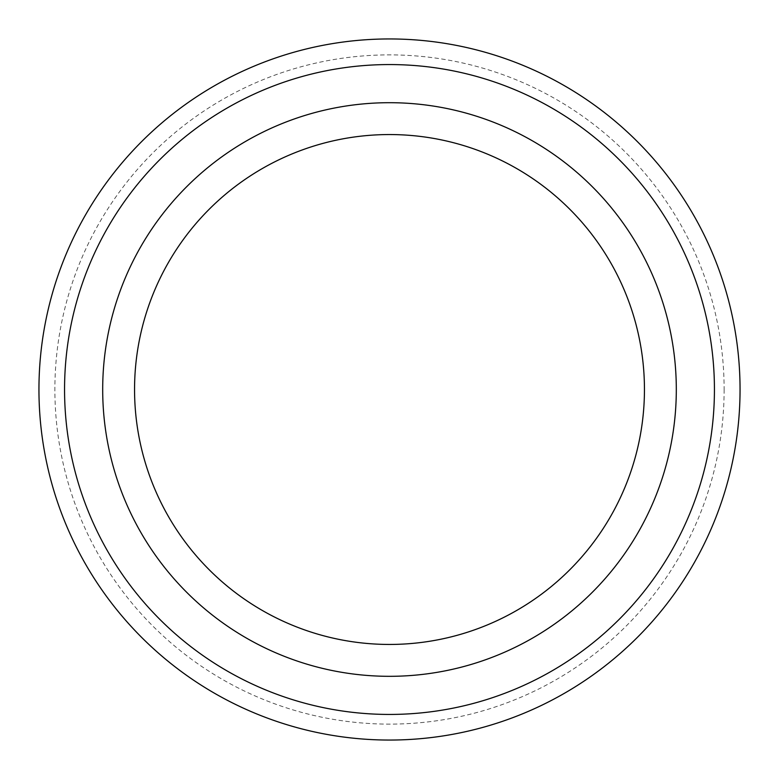 <?xml version="1.0" encoding="UTF-8"?>
<svg xmlns="http://www.w3.org/2000/svg" width="779" height="779" viewBox="0 0 779 779"><rect width="100%" height="100%" fill="white"/><g stroke="black" fill="none" stroke-linecap="round" stroke-linejoin="round"><path stroke-width="0.58" stroke-dasharray="3.9 2.92" d="M389.5 134.553A254.947 254.947 0 0 1 610.288 516.974A254.947 254.947 0 0 1 168.712 516.974A254.947 254.947 0 0 1 389.5 134.553M724.119 389.5A334.619 334.619 0 0 1 222.19 679.288A334.619 334.619 0 0 1 222.19 99.712A334.619 334.619 0 0 1 724.119 389.5M740.05 389.5A350.55 350.55 0 0 1 214.225 693.086A350.55 350.55 0 0 1 214.225 85.914A350.55 350.55 0 0 1 740.05 389.5M389.5 102.682A286.818 286.818 0 0 1 637.884 532.904A286.818 286.818 0 0 1 141.116 532.904A286.818 286.818 0 0 1 389.5 102.682"/><path stroke-width="1.17" d="M714.431 389.5A324.931 324.931 0 0 1 227.03 670.904A324.931 324.931 0 0 1 227.03 108.096A324.931 324.931 0 0 1 714.431 389.5M389.5 644.447A254.947 254.947 0 0 0 644.447 389.5A254.947 254.947 0 0 0 389.5 134.553A254.947 254.947 0 0 0 134.553 389.5A254.947 254.947 0 0 0 389.5 644.447M740.05 389.5A350.55 350.55 0 0 1 214.225 693.086A350.55 350.55 0 0 1 214.225 85.914A350.55 350.55 0 0 1 740.05 389.5M389.5 676.318A286.818 286.818 0 0 0 637.884 246.096A286.818 286.818 0 0 0 141.116 246.096A286.818 286.818 0 0 0 389.5 676.318"/></g></svg>
